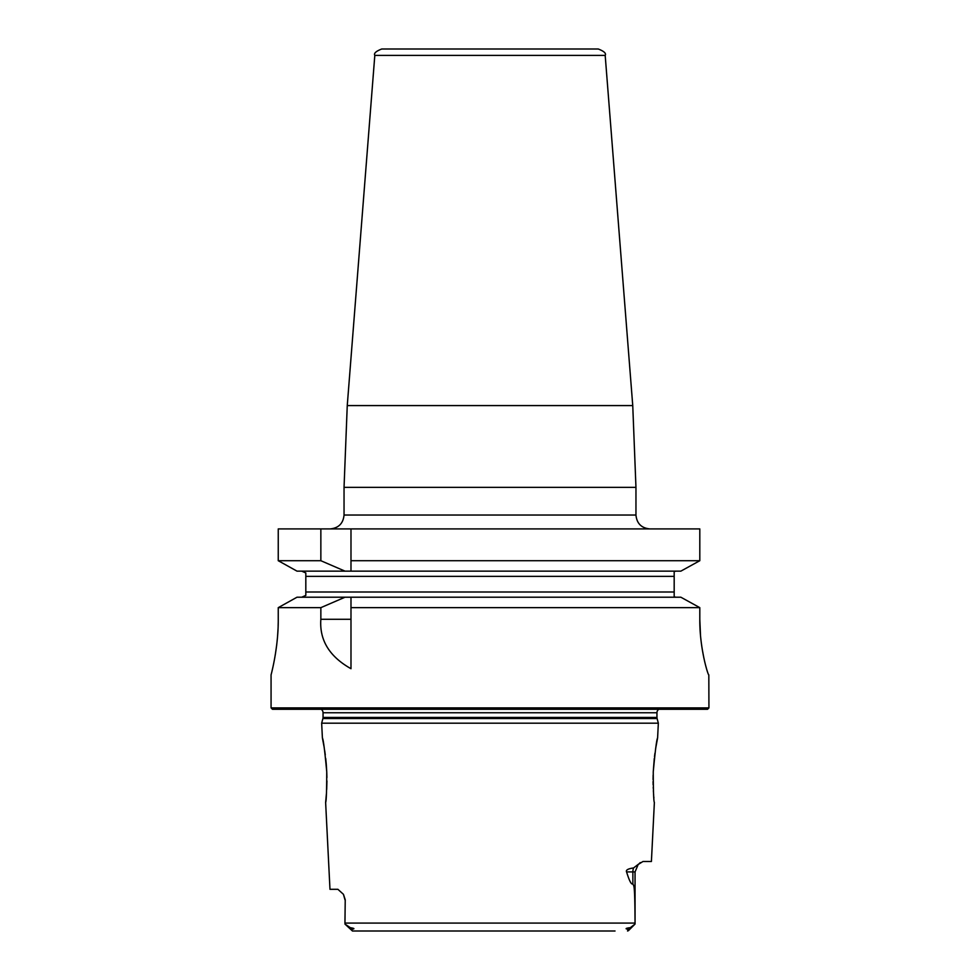 <?xml version="1.0" encoding="UTF-8"?>
<svg xmlns="http://www.w3.org/2000/svg" width="980" height="980" viewBox="0 0 980 980"><rect width="100%" height="100%" fill="white"/><g stroke="black" fill="none" stroke-linecap="round" stroke-linejoin="round"><path stroke-width="1.47" d="M297.001 597.212L350.987 597.212L350.987 668.703C329.378 656.539 319.333 640.062 320.852 619.274L320.852 607.649L278.247 607.649L297.001 597.212L278.247 607.649L278.247 619.274C278.492 648.503 270.762 676.016 271.068 674.877L271.068 707.891L272.452 709.287L707.548 709.287L708.932 707.891L708.822 674.877C708.209 676.041 699.512 648.245 699.806 619.274L700.492 635.248M700.823 638.703L701.178 641.802M701.57 644.84L701.913 647.229M702.195 649.042L703.836 657.85M704.51 660.937L705.012 663.031M705.551 665.163L706.568 668.875M706.911 670.002L707.364 671.459M272.134 670.528L272.367 669.524M272.661 668.238L272.967 666.841M273.396 664.857L273.702 663.362M275.294 654.75L276.679 645.11M277.046 641.802L277.328 638.936M277.622 635.481L278.014 629.234M278.136 625.889L278.222 622.582M301.693 597.212L305.821 595.399L305.821 591.994L305.821 595.399L301.693 597.212M345.021 571.144L320.852 560.707L278.247 560.707L297.001 571.144L278.247 560.707L278.247 528.918L699.806 528.918L699.806 560.707L680.855 571.144L350.987 571.144L350.987 528.918L350.987 571.144L297.001 571.144M674.179 591.994L674.179 576.363L305.821 576.363L305.821 572.957L305.821 591.994L674.179 591.994L674.179 596.881L676.114 597.212M374.813 55.407C373.637 53.373 375.94 51.242 381.747 49L598.253 49C604.06 51.242 606.363 53.373 605.187 55.407L374.813 55.407L347.251 405.573L632.749 405.573L635.959 487.366L344.041 487.366L347.251 405.573M320.852 560.707L320.852 528.918M350.987 560.707L699.806 560.707L680.855 571.144M708.932 707.891L271.068 707.891M699.806 619.274L699.806 607.649L680.855 597.212L699.806 607.649L350.987 607.649L350.987 597.212L680.855 597.212M674.179 571.475L676.114 571.144L674.179 571.475L674.179 576.363M345.021 597.212L320.852 607.649M301.693 571.144L305.821 572.957M658.817 709.287A4.165 4.165 0 0 0 656.955 712.754L656.955 717.446A4.165 4.165 0 0 0 657.09 718.524L658.34 723.179L321.661 723.179L322.396 737.952C323.327 739.3 324.772 750.594 326.744 771.836C326.695 791.179 326.328 801.395 325.63 802.485L329.978 889.301L337.892 889.301L343.441 894.323L345.23 899.726L344.948 923.074L345.23 899.726M321.183 709.287A4.165 4.165 0 0 1 323.045 712.754L323.045 717.446A4.165 4.165 0 0 1 322.91 718.524L321.661 723.179M654.285 758.483L653.256 771.836C653.305 791.179 653.672 801.395 654.37 802.485L651.406 861.494L642.978 861.494L638.188 864.47L635.052 871.918L632.872 871.918L632.872 883.727C633.864 887.231 634.832 881.143 635.052 923.074L635.052 871.918M653.256 771.836C655.228 750.594 656.673 739.3 657.605 737.952L655.583 748.867M658.34 723.179L657.605 737.952M626.575 871.918C625.669 870.069 628.009 868.733 633.582 867.937A10.425 9.286 -90 0 0 632.872 871.918L626.575 871.918C629.417 881.179 631.524 885.111 632.872 883.727M633.582 867.937L638.642 864.042M640.308 862.608L639.462 863.294M635.052 923.074L635.052 924.054L635.052 923.074L344.948 923.074L345.168 924.275L344.948 921.947M325.63 802.485L326.512 792.698M326.695 789.525L326.928 780.938M326.904 777.52L326.769 772.436M326.744 771.836L326.267 764.13M326.242 763.849L325.715 758.483M325.274 754.808L325.005 752.861M324.919 752.223L324.674 750.582M324.172 747.385L322.396 737.952M654.934 753.289L654.493 756.683M653.145 775.07L653.072 779.566M653.084 781.575L653.096 783.228M653.109 783.853L653.121 784.649M653.219 787.467L653.244 788.214M653.366 790.627L653.439 792.024M653.574 794.082L653.672 795.307M653.795 796.789L653.893 797.953M615.036 931L352.457 931L350.399 927.729C354.54 928.342 355.005 928.856 351.796 929.285M635.052 924.054L628.205 929.285C625.02 928.832 625.473 928.317 629.601 927.729M344.948 924.054L350.399 927.729M345.168 924.275L352.457 931L364.964 931M628.205 929.285L627.543 931L628.437 930.657L634.832 924.275M601.23 931L378.77 931M330.138 528.918C338.59 528.098 343.221 523.467 344.041 515.027L635.959 515.027C636.78 523.467 641.41 528.098 649.863 528.918M350.987 619.274L320.852 619.274M656.955 712.754L323.045 712.754M656.955 717.446L323.045 717.446M657.09 718.524L322.91 718.524M635.959 515.027L635.959 487.366M344.041 515.027L344.041 487.366M605.187 55.407L632.749 405.573M343.441 894.323L344.948 899.726"/></g></svg>
